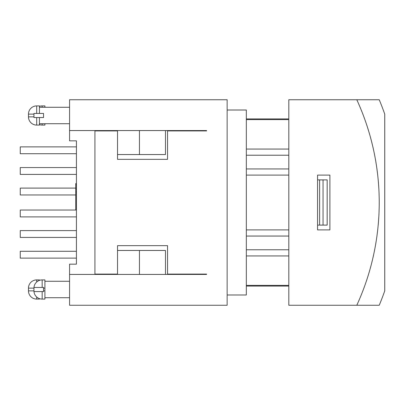 <?xml version="1.0" encoding="UTF-8"?>
<svg xmlns="http://www.w3.org/2000/svg" width="405" height="405" viewBox="0 0 405 405"><rect width="100%" height="100%" fill="white"/><g stroke="black" fill="none" stroke-linecap="round" stroke-linejoin="round"><path stroke-width="0.61" d="M69.574 274.433L206.59 274.433L206.59 274.089L167.538 274.089L167.538 245.658L117.531 245.658L117.531 274.089L94.922 274.089L94.922 130.911L117.531 130.911L117.531 159.342L167.538 159.342L167.538 130.911L206.59 130.911L206.59 130.567L69.574 130.567L69.574 140.844L76.424 140.844L76.424 264.156L69.574 264.156L69.574 305.259L227.144 305.259L227.144 99.741L69.574 99.741L69.574 130.567M227.144 294.987L246.326 294.987L246.326 110.013L227.144 110.013M117.531 274.089L117.531 274.433M165.483 130.567L165.483 154.543L117.531 154.543M117.531 250.457L165.483 250.457L165.483 274.433M76.424 183.551L75.74 183.551L75.74 210.003L76.424 210.003M76.424 184.639L75.74 184.639M76.424 188.102L75.74 188.102M76.424 189.216L75.74 189.216M76.424 191.747L75.74 191.747M76.424 192.856L75.74 192.856M76.424 146.873L20.25 146.873L20.25 153.723L76.424 153.723M76.424 251.277L20.25 251.277L20.25 258.127L76.424 258.127M76.424 167.564L20.25 167.564L20.25 174.413L76.424 174.413M76.424 230.587L20.25 230.587L20.25 237.436L76.424 237.436M75.74 188.112L20.25 188.112L20.25 194.962L75.74 194.962M76.424 210.038L20.25 210.038L20.25 216.888L76.424 216.888M33.98 113.441L39.432 113.441L36.693 113.441L36.693 105.902A8.221 8.221 0 0 0 28.471 114.124L28.471 116.868L33.949 116.868L33.949 117.551L33.949 113.441M36.693 105.902L39.432 105.902L39.432 113.441L43.543 113.441L43.543 117.551L33.949 117.551M42.171 291.559L33.98 291.559A8.221 8.221 0 0 0 42.171 299.098L42.171 291.559L43.543 291.559L43.543 287.449L42.171 287.449L42.171 279.911A8.221 8.221 0 0 0 33.98 287.449L42.171 287.449M36.693 291.559L33.949 291.559L33.949 290.876L33.949 291.559M39.432 298.627L39.432 299.098L36.693 299.098A8.221 8.221 0 0 1 28.471 290.876L33.949 290.876L33.949 287.449L36.693 287.449L33.949 287.449M28.471 116.868A8.221 8.221 0 0 0 36.693 125.089L39.432 125.089L39.432 117.551M42.171 299.098L44.914 299.098L44.914 279.911L42.171 279.911M39.432 280.382L39.432 279.911L36.693 279.911A8.221 8.221 0 0 0 28.471 288.132L33.949 288.132M39.432 124.618A8.221 8.221 0 0 0 42.171 125.089L44.914 125.089L44.914 123.717M44.914 107.274L44.914 105.902L42.171 105.902A8.221 8.221 0 0 0 39.432 106.373M117.531 130.567L117.531 130.911M139.452 130.567L139.452 154.543M139.452 250.457L139.452 274.433M246.326 236.069L288.8 236.069M288.8 249.769L246.326 249.769M246.326 155.231L288.8 155.231M288.8 168.931L246.326 168.931M246.326 229.903L288.8 229.903M288.8 255.935L246.326 255.935M288.8 175.097L246.326 175.097M246.326 149.065L288.8 149.065M288.8 119.607L246.326 119.607M288.8 285.393L246.326 285.393M317.571 225.109L327.164 225.109L327.164 179.891L317.571 179.891M319.626 179.891L319.626 225.109M323.053 179.891L323.053 225.109M356.8 305.259L288.8 305.259L288.8 99.741L379.227 99.741A267.178 267.178 0 0 1 384.75 114.149L384.75 290.851A267.178 267.178 0 0 1 379.227 305.259L356.8 305.259A246.625 246.625 0 0 0 356.8 99.741M317.571 175.097L329.903 175.097L329.903 229.903L317.571 229.903L317.571 175.097M36.693 125.089L36.693 117.551M42.171 107.274L42.171 105.902M36.693 299.098L36.693 297.002M44.914 288.132L43.543 288.132M44.914 290.876L43.543 290.876M42.171 125.089L42.171 123.717M33.949 114.124L28.471 114.124M36.693 282.007L36.693 279.911M69.574 107.274L39.432 107.274M69.574 123.717L39.432 123.717M69.574 281.283L44.914 281.283M69.574 297.726L44.914 297.726M28.471 290.876L28.471 288.132M246.326 118.923L288.8 118.923M246.326 286.077L288.8 286.077"/></g></svg>
